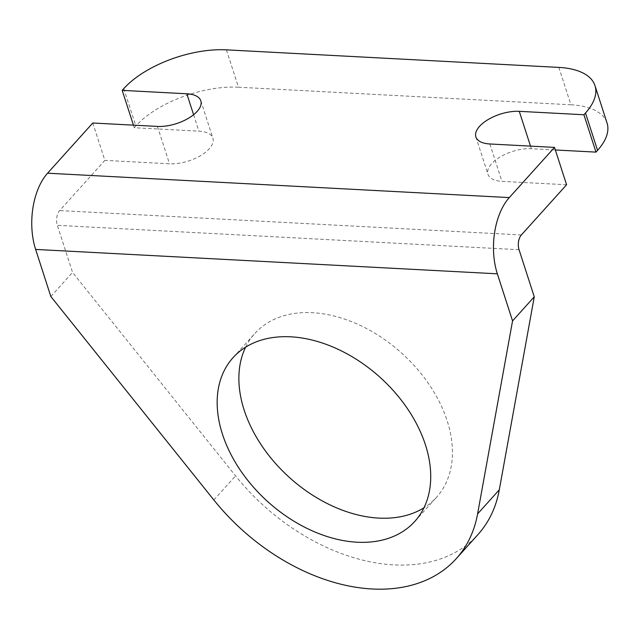 <?xml version="1.0" encoding="UTF-8"?>
<svg xmlns="http://www.w3.org/2000/svg" width="639" height="639" viewBox="0 0 639 639"><rect width="100%" height="100%" fill="white"/><g stroke="black" fill="none" stroke-linecap="round" stroke-linejoin="round"><path stroke-width="0.48" stroke-dasharray="3.19 2.4" d="M245.632 347.145A122.321 83.765 42 0 1 254.769 333.55A122.321 83.765 42 0 1 358.271 324.5A122.321 83.765 42 0 1 447.156 420.774A122.321 83.765 42 0 1 436.541 497.278A122.321 83.765 42 0 1 423.969 507.781M92.791 123.007L104.868 160.373L59.651 210.574A10.679 5.943 -87 0 0 57.334 225.327L72.55 272.414L235.559 475.863A178.049 121.937 -138 0 0 477.948 534.579M50.84 296.52L72.55 272.414M558.845 67.407L570.915 104.78L238.475 87.216L226.406 49.85M570.915 104.78A77.894 36.663 162.1 0 1 607.05 123.015M566.585 184.767L501.942 181.348A30.145 14.186 162.1 0 1 487.956 174.295A30.145 14.186 162.1 0 1 500.377 156.819A30.145 14.186 162.1 0 1 531.344 148.711L555.347 149.973M133.431 125.148L134.262 127.736L198.905 131.147A30.145 14.186 162.1 0 1 212.891 138.208A30.145 14.186 162.1 0 1 200.47 155.676A30.145 14.186 162.1 0 1 169.503 163.792L104.868 160.373M134.262 127.736L135.843 125.979A77.894 36.663 162.1 0 1 238.475 87.216M519.052 249.713L57.334 225.327M521.368 234.96L59.651 210.574M123.774 88.605L135.843 125.979M213.849 499.962L235.559 475.863M157.434 126.418L169.503 163.792M193.601 114.732L198.905 131.147M530.506 146.123L531.344 148.711M489.873 143.975L501.942 181.348M233.059 357.648L254.769 333.55M414.831 521.376L436.541 497.278M200.822 100.834L212.891 138.208M475.887 136.922L487.956 174.295"/><path stroke-width="0.96" d="M423.969 507.781A122.321 83.765 42 0 1 244.154 410.054A122.321 83.765 42 0 1 245.632 347.145M222.444 434.153A122.321 83.765 42 0 1 233.059 357.648A122.321 83.765 42 0 1 336.561 348.606A122.321 83.765 42 0 1 425.446 444.872A122.321 83.765 42 0 1 414.831 521.376A122.321 83.765 42 0 1 311.329 530.426A122.321 83.765 42 0 1 222.444 434.153M554.516 147.393L489.873 143.975A30.145 14.186 162.1 0 1 475.887 136.922A30.145 14.186 162.1 0 1 488.308 119.453A30.145 14.186 162.1 0 1 519.275 111.338L583.91 114.748L595.987 152.122L597.561 150.365L585.492 112.999A77.894 36.663 -17.9 0 0 594.981 85.642A77.894 36.663 -17.9 0 0 558.845 67.407L226.406 49.85A77.894 36.663 -17.9 0 0 123.774 88.605L122.193 90.363L186.836 93.781A30.145 14.186 162.1 0 1 200.822 100.834A30.145 14.186 162.1 0 1 188.401 118.303A30.145 14.186 162.1 0 1 157.434 126.418L92.791 123.007L47.582 173.201A55.194 30.704 -87 0 0 35.632 249.426L50.84 296.52L213.849 499.962A178.049 121.937 -138 0 0 456.238 558.678A178.049 121.937 -138 0 0 477.597 513.892L512.558 320.906L497.35 273.812A55.194 30.704 -87 0 1 509.299 197.587L554.516 147.393L566.585 184.767L521.368 234.96A10.679 5.943 -87 0 0 519.052 249.713L534.268 296.808L499.299 489.793A178.049 121.937 -138 0 1 477.948 534.579L456.238 558.678M583.91 114.748L585.492 112.999M594.981 85.642L607.05 123.015A77.894 36.663 162.1 0 1 597.561 150.365M555.347 149.973L595.987 152.122M512.558 320.906L534.268 296.808M122.193 90.363L133.431 125.148M497.35 273.812L35.632 249.426M509.299 197.587L47.582 173.201M477.597 513.892L499.299 489.793M186.836 93.781L193.601 114.732M519.275 111.338L530.506 146.123"/></g></svg>
